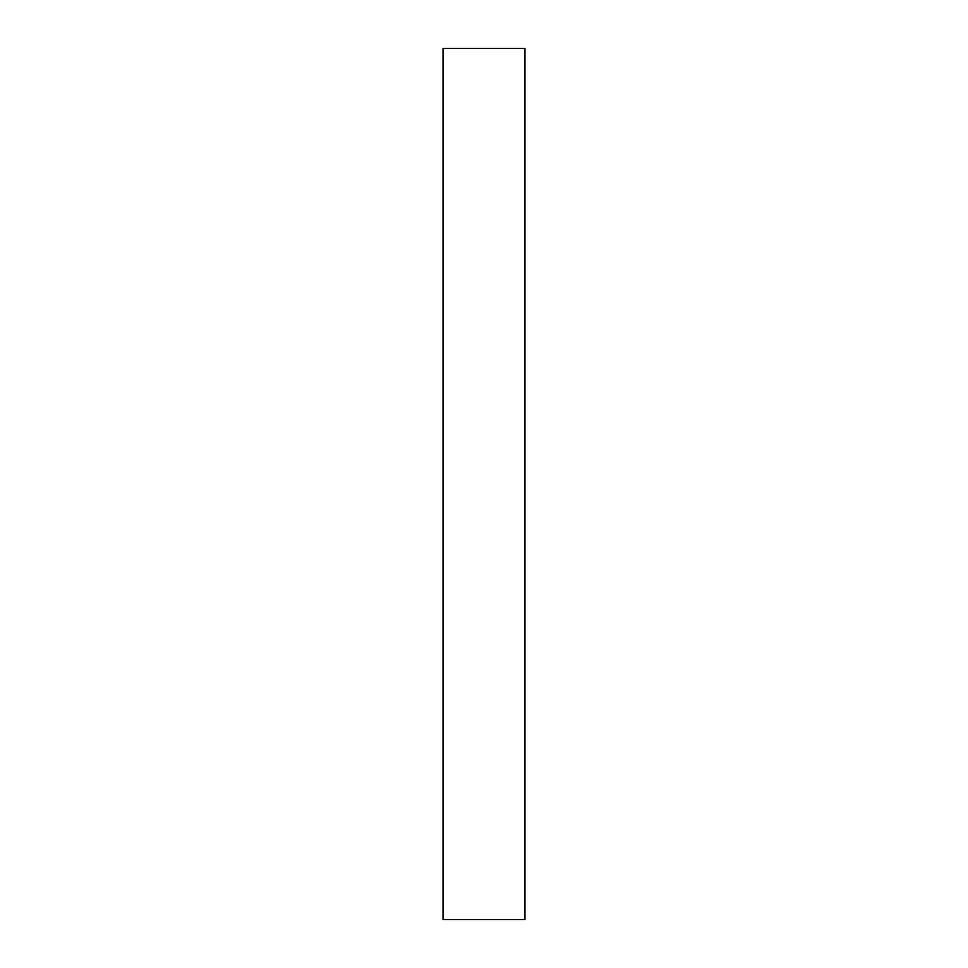 <?xml version="1.0" encoding="UTF-8"?>
<svg xmlns="http://www.w3.org/2000/svg" width="968" height="968" viewBox="0 0 968 968"><rect width="100%" height="100%" fill="white"/><g stroke="black" fill="none" stroke-linecap="round" stroke-linejoin="round"><path stroke-width="1.45" d="M443.054 919.6L443.054 48.4L524.946 48.4L524.946 919.6L443.054 919.6"/></g></svg>

